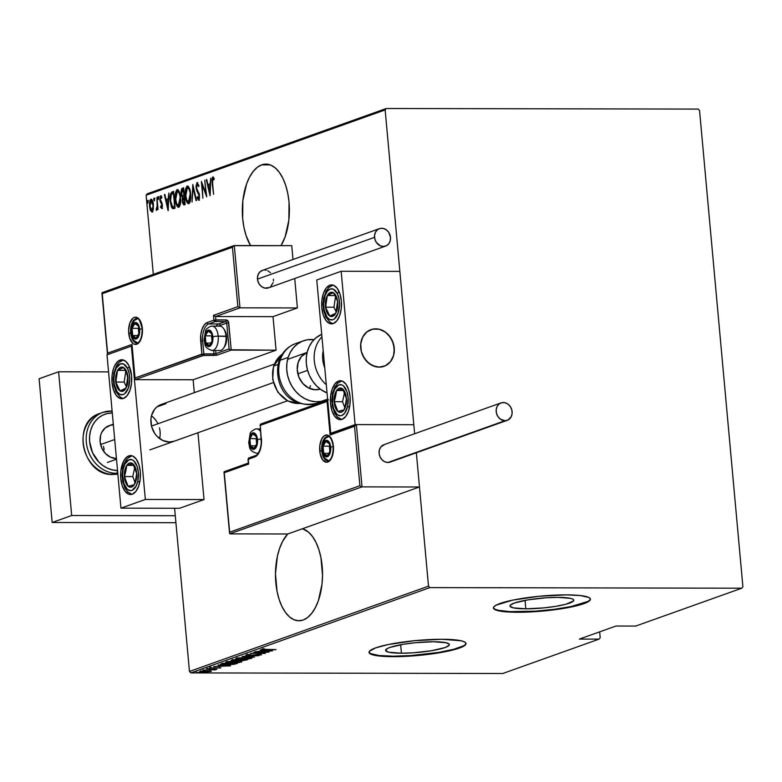 <?xml version="1.0" encoding="UTF-8"?>
<svg xmlns="http://www.w3.org/2000/svg" width="782" height="782" viewBox="0 0 782 782"><rect width="100%" height="100%" fill="white"/><g stroke="black" fill="none" stroke-linecap="round" stroke-linejoin="round"><path stroke-width="1.17" d="M301.744 528.994L303.318 529.003L301.744 528.994M303.142 620.018A46.265 23.538 90.1 0 1 298.91 620.761A46.265 23.538 90.1 0 1 276.183 586.011A46.265 23.538 90.1 0 1 287.688 533.989L282.673 541.252L279.682 548.162L277.424 556.09L275.46 573.734L277.072 591.495L279.174 599.559L282.028 606.666L285.538 612.531L289.565 616.939L293.954 619.715L298.538 620.752L303.142 620.018L307.58 617.526L311.686 613.391L315.312 607.751L318.313 600.84L321.988 584.281L322.526 575.269L320.913 557.507L318.821 549.443L315.957 542.337L312.448 536.472L308.421 532.063L302.487 528.73A46.265 23.538 90.1 0 1 322.536 573.724A46.265 23.538 90.1 0 1 303.142 620.018M261.716 164.855L270.171 164.875L261.716 164.855L257.278 167.348L253.163 171.483L249.536 177.123L246.545 184.034L242.86 200.593L242.684 218.637L243.935 227.367L246.037 235.431L250.533 245.577A46.265 23.538 90.1 0 1 243.143 198.345A46.265 23.538 90.1 0 1 261.716 164.855A46.265 23.538 90.1 0 1 265.948 164.112A46.265 23.538 90.1 0 1 287.981 194.444A46.265 23.538 90.1 0 1 281.041 245.636L285.176 236.711L288.851 220.153L289.027 202.098L287.776 193.379L285.684 185.314L282.82 178.208L279.311 172.343L275.284 167.935L270.895 165.158L266.32 164.112L261.716 164.855M525.827 608.826A32.042 4.956 -5.2 0 1 509.972 606.001A32.042 4.956 -5.2 0 1 525.778 600.234A32.042 4.956 -5.2 0 1 557.928 597.37L570.547 598.367L572.737 599.08L573.734 599.96L573.509 600.957L565.806 604.271L555.894 606.324L543.861 607.888L525.827 608.826L513.207 607.829L510.03 606.236L510.255 605.239L514.292 603.039L527.86 599.872L546.149 597.78L557.928 597.37A32.042 4.956 -5.2 0 1 573.793 600.195A32.042 4.956 -5.2 0 1 557.986 605.962A32.042 4.956 -5.2 0 1 525.827 608.826L525.064 600.361L525.827 608.826M401.43 653.214A32.042 4.956 -5.2 0 1 385.575 650.389A32.042 4.956 -5.2 0 1 401.381 644.622A32.042 4.956 -5.2 0 1 433.531 641.758L446.151 642.755L449.337 644.348L449.112 645.346L445.066 647.545L431.498 650.712L413.209 652.804L401.43 653.214L388.81 652.217L385.634 650.624L387.295 648.552L389.895 647.437L403.463 644.26L415.506 642.696L433.531 641.758A32.042 4.956 -5.2 0 1 449.396 644.583A32.042 4.956 -5.2 0 1 433.59 650.35A32.042 4.956 -5.2 0 1 401.43 653.214L400.658 644.749L401.43 653.214M369.036 652.139A48.699 7.537 174.8 0 0 393.092 656.196L393.131 656.675A48.699 7.537 -5.2 0 1 369.026 652.384A48.699 7.537 -5.2 0 1 393.053 643.615A48.699 7.537 -5.2 0 1 441.918 639.265L414.519 640.683L388.126 644.563L375.604 647.887L369.466 651.22L369.114 652.735L370.639 654.065L373.952 655.16L378.947 655.981L393.131 656.675L420.53 655.248L446.923 651.377L463.403 646.352L465.593 644.71L465.935 643.195L464.41 641.866L461.097 640.771L441.918 639.265A48.699 7.537 -5.2 0 1 466.023 643.557A48.699 7.537 -5.2 0 1 441.996 652.325A48.699 7.537 -5.2 0 1 393.131 656.675L393.092 656.196A48.699 7.537 174.8 0 0 465.974 643.312M493.432 607.751A48.699 7.537 174.8 0 0 517.489 611.798L517.528 612.277A48.699 7.537 -5.2 0 1 493.432 607.985A48.699 7.537 -5.2 0 1 517.449 599.217A48.699 7.537 -5.2 0 1 566.315 594.867L538.915 596.295L512.533 600.165L496.052 605.19L493.862 606.832L493.52 608.347L495.035 609.677L498.349 610.771L503.344 611.583L526.178 612.13L544.937 610.859L571.319 606.979L587.8 601.954L589.99 600.322L590.332 598.807L588.817 597.477L580.498 595.561L566.315 594.867A48.699 7.537 -5.2 0 1 590.42 599.159A48.699 7.537 -5.2 0 1 566.403 607.937A48.699 7.537 -5.2 0 1 517.528 612.277L517.489 611.798A48.699 7.537 174.8 0 0 590.371 598.924M600.205 637.692L599.677 631.846L600.205 637.692L599.08 639.129L502.738 673.507L190.847 672.911L429.885 587.605L741.776 588.211L635.668 626.069L615.962 626.04L579.374 639.089L599.08 639.129L579.374 639.089L615.962 626.04L635.668 626.069L741.776 588.211L742.9 586.774L699.558 110.536L698.17 109.089L386.279 108.493L147.241 193.789L146.117 195.226L385.155 109.92L414.626 433.736L399.846 271.383L413.805 424.704L355.116 424.587L341.157 271.276L316.769 279.976L330.718 433.296L355.116 424.587L413.805 424.704L414.626 433.736L385.155 109.92L146.117 195.226L153.321 274.384L146.117 195.226L147.241 193.789L386.279 108.493L385.155 109.92L386.279 108.493L698.17 109.089L699.558 110.536L742.9 586.774L741.776 588.211L429.885 587.605L190.847 672.911L502.738 673.507L599.08 639.129L600.205 637.692M416.356 452.768L428.497 586.168L189.459 671.464L174.601 508.251L189.459 671.464L190.847 672.911L189.459 671.464L428.497 586.168L429.885 587.605L428.497 586.168L416.356 452.768L419.475 486.99L287.756 533.989L230.319 533.881L287.756 533.989L419.475 486.99L362.037 486.873L419.475 486.99L416.356 452.768M153.301 209.371L153.311 203.838L151.894 199.615L150.887 199.234L150.007 200.29L149.401 204.19L150.076 209.478L151.806 211.971L153.223 209.811L153.428 204.845C153.233 201.59 152.382 199.723 150.887 199.234L149.489 206.252L150.408 210.417L152.04 211.922L153.301 209.371M156.928 197.299L157.143 206.653L156.292 208.628L156.508 210.29L157.436 207.914L158.042 209.556L156.928 197.299L157.153 205.813L156.165 210.016L156.635 210.28L157.436 207.914L158.042 209.556L156.928 197.299M162.519 208.481L160.525 207.093L161.806 208.413L162.412 205.959L162.021 203.095L160.29 199.469L160.633 197.367L161.679 198.276L161.874 197.025L160.496 195.832L159.909 200.172L161.952 205.402L161.688 206.878L160.74 205.93L160.525 207.093L161.679 208.481L162.363 204.913L160.29 199.469L160.789 197.26L161.727 197.24L160.975 197.26M171.991 191.922L170.271 194.767L170.144 201.023L171.473 207.171L173.233 208.686L175.09 208.139L173.565 191.365L171.991 191.922C170.153 193.653 169.538 196.683 170.144 201.023L172.402 208.471L175.09 208.139L173.565 191.365L171.991 191.922M183.633 187.778L181.561 189L181.043 191.991L181.541 195.94L182.499 197.514L182.47 202.714L183.819 204.962L185.158 204.542L183.633 187.778L182.274 188.257L181.111 193.584L182.499 197.514L182.265 201.287L184.2 204.884L185.158 204.542L183.633 187.778M192.822 184.493L192.049 202.079L193.066 187.739L196.067 200.651L196.536 200.475L192.822 184.493L192.049 202.079L193.066 187.739L196.067 200.651L196.536 200.475L192.822 184.493M204.757 180.231L205.959 193.428L201.365 181.444L202.89 198.217L202.127 184.835L206.722 196.849L204.757 180.231L205.959 193.428L201.365 181.444L202.89 198.217L202.127 184.835L206.722 196.849L204.757 180.231M212.596 183.232L212.557 179.234L213.105 178.658L214.043 179.801L214.2 178.423L212.684 176.976L211.932 179.713L213.613 194.386L212.147 183.223L213.613 194.386L212.596 183.232L212.919 178.658L214.043 179.801L214.2 178.423L212.792 176.918L212.596 183.223M210.114 195.637L210.778 178.091L210.084 183.878L207.953 184.64L206.761 179.518L206.292 179.684L210.006 195.676L210.778 178.091L210.084 183.878L207.953 184.64L206.761 179.518L206.292 179.684L210.114 195.637M197.211 184.259L198.569 186.663L198.921 185.657L197.064 182.538L195.989 186.106L196.644 190.378L199.009 195.49L198.726 198.315L197.406 196.624L197.084 197.797L198.52 200.192L199.478 198.364L199.43 195.177L196.81 189.039L196.458 186.497L197.211 184.259L198.569 186.663L198.921 185.657L197.064 182.538L196.047 187.582L199.078 196.047L198.442 198.442L199.39 198.433L198.55 198.433L197.406 196.624L197.084 197.797L198.657 200.172L199.508 195.823L196.487 187.455L197.211 184.259L198.169 184.249L197.416 184.259M190.622 193.858L188.57 186.644L186.849 186.253L185.666 188.824L185.754 198.569L186.898 202.186L188.12 203.652L189.508 203.115L190.358 200.866L190.622 193.858C190.368 189.42 189.224 186.82 187.191 186.057C185.442 188.218 184.835 191.463 185.383 195.813C185.637 200.309 186.79 202.929 188.843 203.672C190.583 201.473 191.17 198.198 190.622 193.858M180.554 197.455L178.501 190.241L176.781 189.85L175.598 192.421L175.686 202.157L176.82 205.783L178.052 207.25L179.43 206.712L180.29 204.454L180.554 197.455C180.3 193.017 179.156 190.417 177.123 189.655C175.373 191.805 174.767 195.06 175.315 199.41C175.559 203.906 176.722 206.526 178.775 207.269C180.505 205.06 181.101 201.795 180.554 197.455M168.189 210.593L168.853 193.046L168.169 198.843L166.038 199.606L164.846 194.474L164.367 194.65L168.081 210.632L168.853 193.046L168.169 198.843L166.038 199.606L164.846 194.474L164.367 194.65L168.189 210.593M158.678 197.895L157.915 196.898L158.247 199.449L158.678 197.895L158.111 196.663L158.365 199.449L158.678 197.895M154.621 199.342L153.868 198.345L154.201 200.896L154.641 199.576L154.064 198.1L153.751 199.654L154.318 200.896L154.621 199.342M148.062 201.688L147.299 200.691L147.632 203.242L148.062 201.688L147.495 200.446L147.182 202L147.749 203.242L148.062 201.688M199.957 671.396C199.41 671.894 200.593 672.139 203.506 672.109L211.052 671.415L210.417 670.848L199.733 671.484L207.836 671.933L211.384 671.103L207.445 670.702L199.576 671.65M206.165 669.245L214.845 669.93L216.888 669.265L206.165 669.245L214.845 669.93L216.888 669.265L206.165 669.245M220.69 667.975L209.586 667.965L220.886 667.848M221.228 663.869C220.201 664.563 221.726 664.876 225.793 664.808L234.307 664.28L237.474 663.341L222.802 663.312L220.68 664.114L221.257 664.573L229.928 664.71L237.474 663.341L222.802 663.312L220.524 664.299M231.511 660.203L241.384 660.634L247.542 659.744L232.87 659.715L231.159 660.409L232.215 660.712L242.733 660.614L247.542 659.744L232.87 659.715L231.159 660.428M242.058 656.43L254.433 657.281L244.834 656.46L258.92 655.678L242.058 656.43L254.433 657.281L244.834 656.46L258.92 655.678L242.058 656.43M253.994 652.178L265.528 652.198L250.602 653.39L265.274 653.42L254.14 653.234L269.106 652.051L254.433 652.022L265.528 652.198L250.699 653.351L265.274 653.42L254.14 653.234L269.106 652.051L253.994 652.178M261.696 649.295L275.997 649.588L263.857 649.539L263.065 649.363L264.609 648.865L261.599 649.334L262.713 649.686L275.557 649.744L266.242 649.568L263.163 649.314L264.609 648.865L261.462 649.451M272.498 650.839L260.015 650.028L263.534 650.458L261.403 651.22L255.528 651.631L272.39 650.878L260.015 650.028L263.534 650.458L261.403 651.22L255.528 651.631L272.498 650.839M245.968 654.905L248.5 655.424L258.774 654.505L259.927 654.925L257.581 655.404L261.344 654.651L248.959 655.267L247.435 654.622L250.69 654.368L245.968 654.905L247.884 655.424L261.501 654.886L248.09 655.248L247.464 654.915L250.69 654.368L245.704 655.091M236.096 658.434C235.499 659.109 237.2 659.422 241.198 659.382L251.56 658.444L251.511 657.867L251.56 658.444C252.097 657.77 250.377 657.457 246.379 657.506L238.285 657.975L235.646 658.786L247.962 659.07L251.98 658.092L247.571 657.515L235.626 658.747M226.027 662.022C225.431 662.696 227.132 663.019 231.13 662.97L241.491 662.041L241.442 661.455L241.491 662.041C242.029 661.367 240.309 661.054 236.311 661.093L228.217 661.572L225.685 662.481L239.292 662.501L241.785 661.582L236.311 661.093L225.558 662.344M230.573 665.795L218.09 664.993L221.619 665.414L219.488 666.176L213.603 666.587L230.465 665.834L218.09 664.993L221.619 665.414L219.488 666.176L213.603 666.587L230.573 665.795M208.843 668.659L207.298 668.942L209.625 668.825M204.786 670.106L203.252 670.389L205.578 670.262M198.227 672.452L196.683 672.725L199.009 672.608M493.471 607.868L494.986 609.198L498.31 610.292L509.776 611.622L535.387 611.172L554.272 609.305L571.271 606.5L587.751 601.475M369.075 652.256L370.59 653.586L378.908 655.502L393.092 656.196L410.99 655.56L438.79 652.393L453.834 649.265L463.355 645.873M262.967 648.434L263.163 649.314M269.614 650.849L263.133 651.142L263.084 650.624L263.133 651.142L264.795 650.341L269.614 650.849L263.133 651.142L264.815 650.546L269.614 650.849M247.18 654.094L247.464 654.915M259.986 653.86L259.927 654.925M236.262 658.112L236.887 658.219M249.937 657.848L251.061 657.613M250.035 658.454L241.638 659.226C238.363 659.255 237.024 658.991 237.62 658.424L245.949 657.662C249.194 657.623 250.563 657.887 250.035 658.454L242.655 659.216L237.22 658.718L244.932 657.662L249.38 657.828L250.035 658.454L250.308 657.232M237.132 657.75L237.22 658.708L237.62 658.424M232.127 659.754L232.665 659.793M232.694 659.793L233.319 659.812M245.597 659.9L241.804 660.477L240.573 659.734L245.597 659.9L240.094 660.291L245.597 659.9M240.006 659.314L240.094 660.272L240.602 659.998M239.39 659.881L234.512 660.624L233.251 659.715L239.39 659.881L232.753 660.419L239.39 659.881M226.184 661.709L226.819 661.807M239.869 661.445L240.993 661.21M239.966 662.041L231.57 662.813C228.295 662.853 226.956 662.589 227.552 662.022L235.881 661.249C239.126 661.22 240.494 661.484 239.966 662.041L232.586 662.813L227.151 662.315L234.864 661.259L239.302 661.425L239.966 662.041L240.24 660.819M221.56 663.664L222.254 663.732M223.867 663.468L235.529 663.488L226.233 664.651L222.186 664.201L222.127 663.547L222.186 664.201L223.241 663.312L235.529 663.488L225.861 664.651L222.274 664.329L223.867 663.468M227.699 665.814L221.218 666.098L221.169 665.58L221.218 666.098L222.88 665.296L227.699 665.814L221.218 666.098L222.899 665.502L227.699 665.814M218.471 667.779L219.39 667.965M209.713 667.916L209.41 667.095M210.817 667.046L211.042 667.906M207.181 668.815L207.963 668.972M215.646 669.773L214.864 669.421M214.786 669.265L214.845 669.93L214.786 669.265M214.424 668.718L214.405 669.744M203.125 670.262L203.916 670.418M211.052 671.415L210.729 670.897M207.797 670.79L206.849 670.878M209.732 671.415L203.936 671.953L201.267 671.396L206.986 670.702L209.732 671.415L208.511 671.67L201.013 671.533L206.653 670.858L209.732 671.415L209.928 670.262M200.896 670.643L201.267 671.396M196.565 672.608L197.347 672.764M232.665 659.441L232.753 660.399L233.29 660.106M227.063 661.347L227.151 662.305L227.552 662.022M212.831 178.707L213.369 177.094M214.151 178.814L213.085 178.658M213.418 177.055L212.812 178.834M210.211 192.978L210.084 192.421L210.211 192.978M208.638 186.175L208.276 184.64L208.638 186.175M206.81 179.694L206.292 179.684L206.81 179.694M208.794 184.64L210.554 184.014L208.794 184.64M209.762 192.421L208.335 186.282L210.485 185.686L210.231 192.431L208.335 186.282L210.016 185.686L209.762 192.421M206.487 194.259L206.174 193.428L206.487 194.259M202.743 184.845L202.127 184.835L202.743 184.845M202.509 184.845L202.43 184.014L202.509 184.845M199.488 200.172L197.924 197.797L198.56 199.43M197.856 197.797L197.084 197.797L197.856 197.797M198.55 198.433L199.283 198.452M199.195 194.004L198.55 194.004L199.195 194.004M199.39 194.004L198.56 192.577L197.719 192.577L198.56 192.577L197.709 190.955M196.976 184.425L197.66 182.695M197.719 182.636L196.947 184.64M197.484 190.378L198.98 193.281M193.584 187.748L193.066 187.739L193.584 187.748M193.437 187.748L193.457 187.201L193.437 187.748M188.921 203.643L187.279 201.13M186.546 188.638L187.944 186.096M187.846 186.057L187.191 186.057L187.846 186.057M188.032 186.057L186.507 188.833M187.729 202.176L188.961 203.652M188.354 187.739L189.567 188.56M190.466 200.71L189.352 202M187.367 187.768L188.941 188.941L190.642 194.024L189.899 199.869L188.521 202L186.683 199.909L185.774 195.089L185.96 190.495L187.367 187.768C189.029 188.345 189.967 190.427 190.192 194.024L188.433 202L189.498 201.961L188.667 201.961C186.986 201.375 186.038 199.273 185.823 195.656L187.367 187.768L188.208 187.768M189.527 188.501L188.482 187.719M188.667 201.961L190.319 201.052M184.269 204.855L183.408 203.164M183.193 198.071L182.372 195.911M182.02 190.329L183.115 188.257L182.274 188.257L183.662 188.061L182.529 188.765L182.011 190.407M182.226 195.383L183.135 198.403M183.311 202.714L184.288 204.864M184.464 195.989L183.878 196.145M184.806 203.193L183.965 203.193L184.806 203.193M183.965 203.193L183.086 202.773L182.665 199.957L182.978 198.374L184.073 197.602L184.562 202.978L183.965 203.193L182.695 201.101L184.073 197.602L185.011 202.978L184.308 203.193M183.917 195.881L182.685 196.116L181.551 193.428L183.35 189.645L184.366 195.881L182.46 195.989L181.551 193.428L181.864 190.583L183.35 189.645L183.917 195.881M178.853 207.23L177.211 204.728M176.478 192.235L177.876 189.694M177.768 189.655L177.123 189.655L177.768 189.655M177.964 189.655L176.439 192.421M177.661 205.774L178.882 207.25M178.286 191.326L179.498 192.157M180.398 204.307L179.283 205.598M177.299 191.365L178.873 192.538L180.574 197.611L179.831 203.457L178.443 205.588L176.615 203.506L175.745 199.254L175.891 194.092L177.299 191.365C178.961 191.932 179.899 194.014 180.124 197.611L178.364 205.598L179.43 205.558L178.589 205.549C176.918 204.972 175.97 202.87 175.745 199.254L177.299 191.365L178.14 191.365M179.459 192.098L178.413 191.316M178.589 205.549L180.251 204.64M173.575 208.638L174.063 208.501M172.402 208.471L173.242 208.471L171.942 206.213M173.917 206.927L172.519 206.79L171.727 205.842L170.584 200.866L171.268 194.405L173.731 193.242L174.494 206.575L172.519 206.79L170.584 200.866L170.75 195.774L172.832 191.932L171.102 194.767M172.157 192.323L171.59 193.105M171.678 205.304L173.653 208.657M173.36 206.79L174.972 206.702L173.76 206.917M171.102 194.689L173.281 193.242L174.943 206.575L172.519 206.79M168.296 207.934L168.169 207.386L168.296 207.934M166.713 201.13L166.361 199.606L166.713 201.13M164.885 194.65L164.367 194.65L164.885 194.65M166.879 199.606L168.629 198.98L166.879 199.606M167.847 207.386L166.419 201.238L168.57 200.642L168.316 207.386L166.419 201.238L168.101 200.642L167.847 207.386M162.392 206.976L160.74 205.93L160.525 207.093L161.395 206.956L161.864 208.061M160.789 197.26L161.679 198.276L161.874 197.025L160.642 195.754L159.851 199.693L160.202 201.521L161.043 201.521L161.884 202.997L161.043 201.521L160.202 201.521L161.043 202.997L162.07 203.232L161.043 202.997L162.255 204.073L161.708 204.063L162.382 205.138L161.483 206.986L162.324 206.986M161.551 206.976L162.353 206.976M160.74 197.279L161.229 195.93M161.336 195.832L160.73 197.387M158.687 198.569L157.798 198.208L158.638 198.217L158.951 196.663M158.658 197.308L158.697 198.657M157.016 209.85L157.123 208.755L157.016 209.85M157.7 205.813L157.153 205.813L157.7 205.813M157.905 207.484L157.739 208.256M154.641 200.016L153.751 199.654L154.592 199.654L154.895 198.11M154.601 198.755L154.65 200.094M152.627 211.971L152.04 211.922M152.881 211.922L150.408 210.417L151.121 210.084M150.594 201.101L151.561 199.312M151.415 199.234L150.887 199.234L151.415 199.234M151.591 199.302L150.496 201.56M151.073 209.957L152.402 211.932M153.282 209.879L151.904 210.417L149.929 206.086L150.349 201.541L152.265 200.749L151.415 200.739L153.438 204.992L151.904 210.417L150.867 209.713L150.144 207.621L149.929 206.086L151.425 200.749M151.024 200.739L153.028 205.383L152.793 208.902L151.904 210.417L153.164 210.075M148.072 202.362L147.182 202L148.023 202L148.336 200.446M148.042 201.101L148.081 202.44M183.623 195.989L182.685 196.116M174.181 441.214L174.259 441.195A19.482 16.49 -109.6 0 1 169.459 442.006L162.91 440.54L157.084 436.376L154.738 433.463L151.6 426.552L150.926 419.074L151.552 415.477L154.621 409.269L156.947 406.894L165.97 403.678L156.928 406.904L159.684 405.125M120.066 360.062A19.482 9.912 90.1 0 1 121.845 359.749A19.482 9.912 90.1 0 1 131.689 377.491A19.482 9.912 90.1 0 1 123.556 398.39L119.685 398.263L116.147 395.242L113.468 389.778L112.051 382.711L112.129 375.106L113.673 368.136L114.944 365.223L118.199 361.108L122.002 359.749L125.785 361.362L128.952 365.683L131.571 375.751L131.493 383.346L129.939 390.316L127.153 395.604L123.556 398.39A19.482 9.912 90.1 0 1 121.777 398.703A19.482 9.912 90.1 0 1 111.934 380.971A19.482 9.912 90.1 0 1 120.066 360.062L122.969 360.072L120.066 360.062M128.786 455.886A19.482 9.912 90.1 0 1 130.565 455.574A19.482 9.912 90.1 0 1 140.408 473.315A19.482 9.912 90.1 0 1 132.275 494.214L128.404 494.087L124.866 491.067L122.188 485.602L120.77 478.535L120.848 470.93L123.664 461.048L126.919 456.932L130.721 455.574L132.657 456.014L136.195 459.034L138.873 464.498L140.291 471.566L140.213 479.171L138.658 486.14L135.873 491.428L132.275 494.214A19.482 9.912 90.1 0 1 130.496 494.527A19.482 9.912 90.1 0 1 120.653 476.785A19.482 9.912 90.1 0 1 128.786 455.886L131.689 455.896L128.786 455.886M145.344 499.444L131.386 346.133L106.997 354.833L120.956 508.153L145.344 499.444L120.956 508.153L179.635 508.261L204.034 499.561L197.954 432.739L204.034 499.561L145.344 499.444L204.034 499.561L179.635 508.261L120.956 508.153L106.997 354.833L131.386 346.133L145.344 499.444M194.307 392.672L193.134 379.778L135.697 379.671L193.134 379.778L276.066 350.189L193.134 379.778L194.307 392.672M131.933 346.133L131.386 346.133L131.933 346.133M153.946 418.018L156.292 420.931M159.42 427.842L159.548 428.331A19.482 16.49 -109.6 0 1 159.567 438.565M174.327 441.165L169.459 442.006A19.482 16.49 -109.6 0 1 151.385 425.633A19.482 16.49 -109.6 0 1 161.16 404.499A19.482 16.49 -109.6 0 1 165.97 403.678M375.741 328.821A19.482 16.49 -109.6 0 1 393.805 345.204A19.482 16.49 -109.6 0 1 384.03 366.338A19.482 16.49 -109.6 0 1 379.221 367.149L385.506 365.702L390.57 361.558L393.639 355.351L394.265 351.763L393.59 344.285L390.453 337.365L385.35 332.067L379.045 329.202L372.496 329.183L366.719 332.037L362.565 337.316L360.697 344.217L361.372 351.695L362.653 355.292L366.856 361.519L372.672 365.683L379.221 367.149A19.482 16.49 -109.6 0 1 361.147 350.776A19.482 16.49 -109.6 0 1 370.932 329.642A19.482 16.49 -109.6 0 1 375.741 328.821M338.557 381.03L342.418 381.157L345.967 384.177L348.645 389.641L350.053 396.718L349.984 404.314L348.43 411.283L345.644 416.571L342.047 419.357A19.482 9.912 90.1 0 1 340.268 419.67A19.482 9.912 90.1 0 1 330.424 401.938A19.482 9.912 90.1 0 1 338.557 381.03A19.482 9.912 90.1 0 1 340.336 380.717A19.482 9.912 90.1 0 1 350.18 398.458A19.482 9.912 90.1 0 1 342.047 419.357L338.176 419.23L334.637 416.21L331.949 410.745L330.542 403.678L330.62 396.073L332.164 389.104L334.96 383.825L338.557 381.03M329.838 285.205L333.699 285.332L337.247 288.363L339.926 293.817L341.333 300.894L341.265 308.489L339.711 315.459L336.925 320.747L333.327 323.533A19.482 9.912 90.1 0 1 331.539 323.846A19.482 9.912 90.1 0 1 321.705 306.114A19.482 9.912 90.1 0 1 329.838 285.205A19.482 9.912 90.1 0 1 331.617 284.892A19.482 9.912 90.1 0 1 341.451 302.634A19.482 9.912 90.1 0 1 333.327 323.533L329.457 323.406L325.918 320.385L323.23 314.921L321.822 307.854L321.901 300.259L323.445 293.279L326.231 288.001L329.838 285.205M316.769 279.976L341.157 271.276L399.846 271.383L341.157 271.276L355.116 424.587L330.718 433.296L316.769 279.976M331.793 433.296L330.718 433.296L331.793 433.296M114.7 439.513L100.585 444.557L114.7 439.513M361.255 351.206L361.255 351.206A19.482 16.49 -109.6 0 1 370.932 329.642A19.482 16.49 -109.6 0 1 393.708 344.764A19.482 16.49 -109.6 0 1 384.03 366.338A19.482 16.49 -109.6 0 1 361.255 351.206L364.236 358.195L369.231 363.63L375.487 366.68L378.791 367.149L385.125 365.888L390.296 361.91L393.512 355.8L394.284 348.518L392.505 341.138L388.439 334.813L385.731 332.35L379.475 329.3L372.916 329.095L367.051 331.763L362.78 336.905L360.737 343.738L361.255 351.206M307.59 370.355L297.834 373.845L307.59 370.355M273.329 382.584L151.483 426.063L273.329 382.584M151.464 415.829A19.482 16.49 -109.6 0 1 157.925 423.766M328.049 460.793A12.17 6.197 90.1 0 1 321.734 450.803L319.75 451.058A13.636 6.94 -89.9 0 0 327.795 462.045A13.636 6.94 -89.9 0 0 333.406 446.19L333.23 446.356M333.21 446.327C333.376 459.845 327.844 461.693 327.814 460.803A12.17 6.197 90.1 0 1 321.734 450.803A12.17 6.197 90.1 0 1 327.853 436.454C328.43 436.786 331.089 435.251 333.21 446.327L332.937 454.049L330.317 460.09L326.436 462.26L322.614 459.836L320.112 453.628L319.799 445.74L321.764 438.829L324.041 435.945L326.71 434.988L329.359 436.112L331.578 439.142L333.406 446.19A13.636 6.94 -89.9 0 0 325.351 435.212A13.636 6.94 -89.9 0 0 319.75 451.058L321.734 450.803A12.17 6.197 90.1 0 1 327.619 436.464M331.979 433.296L330.121 434.997L354.51 426.288L356.367 424.597L362.037 486.873L229.888 533.754L362.037 486.873L356.367 424.597L413.805 424.704L356.367 424.597L354.51 426.288L330.121 434.997L327.072 401.459L260.23 425.3L261.354 444.508L260.074 450.266L257.777 454.625L254.805 456.923L248.217 459.278L248.647 464.068L224.258 472.768L229.664 532.18L359.916 485.7L354.51 426.288L359.916 485.7L229.664 532.18L224.014 471.937M229.537 532.825L229.605 533.383M224.023 472.318L224.258 472.768L248.647 464.068L248.236 459.503M360.346 486.15L360.893 486.531L360.346 486.15M361.489 486.785L360.893 486.531L361.489 486.785M248.744 459.533L248.217 459.278L249.341 457.841A1.456 1.241 70.4 0 0 248.979 457.9L249.341 457.841M355.839 424.724L356.367 424.597M261.217 438.379L260.23 425.3A1.456 1.241 -109.6 0 1 261.364 423.873A1.456 1.241 70.4 0 0 260.23 425.3L261.217 438.379C262.087 451.077 255.743 456.815 255.567 455.554L248.979 457.9A1.456 1.241 70.4 0 0 248.217 459.278L254.805 456.923A1.456 1.241 -109.6 0 1 255.929 455.486A1.456 1.241 70.4 0 0 254.805 456.923A16.07 8.182 -89.9 0 0 261.413 438.243L261.432 438.467M328.538 399.827L261.002 423.932L260.035 425.437L327.072 401.459L327.863 400.257L327.072 401.459L330.121 434.997L331.451 433.423M142.383 328.596L142.363 328.362A13.636 6.94 -89.9 0 0 134.318 317.384A13.636 6.94 -89.9 0 0 128.707 333.24L130.692 332.976A12.17 6.197 90.1 0 1 136.576 318.636M137.006 342.966A12.17 6.197 90.1 0 1 130.692 332.976L128.707 333.24A13.636 6.94 -89.9 0 0 136.752 344.217A13.636 6.94 -89.9 0 0 142.363 328.362L142.314 333.679L140.349 340.6L136.752 344.217L134.054 344.129L132.754 343.308L129.695 338.186L128.6 330.571L129.841 323.034L133.008 318.118L134.318 317.384L137.016 317.472L139.499 319.594L141.376 323.416L142.168 328.499C142.334 342.017 136.811 343.875 136.772 342.975A12.17 6.197 90.1 0 1 130.692 332.976L130.692 332.976A12.17 6.197 90.1 0 1 136.821 318.626C138.17 317.042 139.958 320.337 142.168 328.499L142.187 328.528M134.983 379.172L135.042 377.97L203.867 353.865L202.685 340.923L200.7 341.187L202.685 340.923A14.614 7.429 90.1 0 1 208.696 323.943A1.456 1.241 -109.6 0 1 207.308 322.497A1.456 1.241 70.4 0 0 208.696 323.943L218.755 323.963L208.696 323.943L215.285 321.588A1.456 1.241 -109.6 0 1 213.897 320.151L215.285 321.588L215.881 319.887A1.456 0.743 90.1 0 1 215.285 321.588L225.343 321.607A1.456 1.241 -109.6 0 1 226.731 323.044L228.725 322.79L231.208 350.101L230.064 349.75L229.087 348.919L226.731 323.044L229.087 348.919L230.064 349.75L276.066 350.189L231.208 350.101L217.308 355.057L203.261 355.556A1.456 0.743 -89.9 0 0 203.867 353.865L202.685 340.923A14.614 7.429 90.1 0 1 208.696 323.943L215.285 321.588L225.343 321.607A1.456 0.743 -89.9 0 0 225.949 319.906L213.897 320.151L215.881 319.887L215.578 316.534L213.457 315.361L215.578 316.534L239.976 307.834L237.855 306.652L213.457 315.361L213.897 320.151L207.308 322.497A16.07 8.182 -89.9 0 0 200.7 341.187L201.873 354.119L213.926 353.884A1.456 0.743 90.1 0 1 213.33 355.575A1.456 0.743 -89.9 0 0 213.926 353.884L215.92 353.62A1.456 1.241 70.4 0 0 217.308 355.057A1.456 1.241 -109.6 0 1 215.92 353.62L229.087 348.919L215.92 353.62L215.637 350.502L215.92 353.62L213.926 353.884L213.623 350.492L213.926 353.884L203.867 353.865A1.456 0.743 90.1 0 1 203.261 355.556A1.456 1.241 -109.6 0 1 201.873 354.119A1.456 1.241 70.4 0 0 203.261 355.556L135.266 379.544L203.261 355.556L216.555 355.263L231.208 350.101L228.432 321.685L225.949 319.906L215.881 319.887L215.578 316.534L273.016 316.651L297.404 307.942L294.726 278.519L297.404 307.942L273.016 316.651L215.578 316.534L239.976 307.834L297.404 307.942L239.976 307.834L234.307 245.548L291.735 245.656L292.996 259.487L291.735 245.656L233.779 245.675L232.45 247.239L102.188 293.719L107.603 353.132L131.992 344.432L135.042 377.97L201.873 354.119L200.759 334.911L202.039 329.163L204.337 324.804L207.308 322.497L213.897 320.151L213.457 315.361L237.855 306.652L232.45 247.239L237.855 306.652L239.976 307.834L234.307 245.548L233.779 245.675L234.307 245.548M273.016 316.651L276.066 350.189L273.016 316.651M218.755 323.963A14.614 7.429 -89.9 0 0 215.979 326.153A14.614 7.429 90.1 0 1 218.755 323.963L225.343 321.607L218.755 323.963A1.456 1.241 -109.6 0 1 220.153 325.4L218.823 326.153A13.147 6.686 -89.9 0 1 220.153 325.4A1.456 1.241 70.4 0 0 218.755 323.963M226.731 323.044L220.153 325.4L226.731 323.044A1.456 1.241 -109.6 0 0 225.343 321.607A1.456 0.743 90.1 0 0 225.949 319.906A2.923 2.473 70.4 0 1 228.725 322.79L226.731 323.044M107.545 354.334L102.168 292.634L102.188 293.719L232.45 247.239L233.779 245.675M134.905 378.615L131.992 344.432L131.855 345.077L131.992 344.432L107.603 353.132L107.466 353.787M131.855 345.077L131.933 345.634L131.855 345.077M211.961 335.38L211.59 333.582A7.302 3.715 90.1 0 1 212.411 337.003L211.59 333.582L210.016 331.431L208.09 331.128L206.35 332.741L205.255 335.849L205.089 339.613L205.91 343.034L207.484 345.185L209.4 345.497L211.14 343.885L212.245 340.776L212.411 337.003A7.302 3.715 90.1 0 1 212.245 340.776A7.302 3.715 90.1 0 1 209.4 345.497A7.302 3.715 90.1 0 1 205.91 343.034A7.302 3.715 90.1 0 1 205.255 335.849A7.302 3.715 90.1 0 1 208.09 331.128L205.255 335.849L205.91 343.034L209.4 345.497L212.245 340.776L212.196 337.179L212.245 340.776L209.4 345.497L205.91 343.034L205.255 335.849L208.09 331.128A7.302 3.715 90.1 0 1 211.59 333.582L208.09 331.128L211.59 333.582L211.961 335.38M212.313 350.483A12.17 6.197 -89.9 0 0 218.198 336.143A12.17 6.197 90.1 0 1 212.078 350.492L219.879 350.502A12.17 6.197 -89.9 0 0 225.998 336.152L218.198 336.143A3.9 0.606 174.8 0 0 212.9 336.827A8.279 4.213 90.1 0 1 209.488 346.455A8.279 4.213 90.1 0 1 204.601 339.789L204.63 336.563L205.832 332.36L207.21 330.61L209.654 330.219L211.785 332.555L212.9 336.827L212.606 341.607L211.668 344.256L210.29 346.006L207.846 346.406L205.715 344.07L204.601 339.789A3.9 0.606 174.8 0 0 204.073 340.16A3.9 0.606 -5.2 0 1 204.601 339.789A8.279 4.213 90.1 0 1 208.012 330.17A8.279 4.213 90.1 0 1 212.9 336.827A3.9 0.606 -5.2 0 1 218.198 336.143L226.594 336.456A10.518 5.357 -89.9 0 0 224.502 329.857L223.584 328.518A12.17 6.197 90.1 0 1 225.998 336.152A12.17 6.197 -89.9 0 0 219.928 326.162L212.127 326.143A12.17 6.197 90.1 0 1 218.198 336.143A12.17 6.197 -89.9 0 0 211.893 326.153M224.385 329.691L226.311 334.471L226.672 338.508L226.233 342.526L224.209 347.179M212.127 326.143C211.345 325.478 205.383 328.821 205.51 330.991L204.073 340.15A3.9 0.606 174.8 0 0 204.669 340.414M225.998 336.152A12.17 6.197 90.1 0 1 223.544 348.156L224.473 346.827A10.518 5.357 -89.9 0 0 226.594 336.456L225.998 336.152M211.932 335.214L212.039 341.294L211.541 335.859L205.255 335.849L211.541 335.859L211.932 335.214M211.16 343.044L205.91 343.034L211.16 343.044M256.574 438.184L256.203 436.385A7.302 3.715 90.1 0 1 257.024 439.807L256.203 436.385L254.629 434.235L252.703 433.922L250.963 435.545L249.869 438.653L249.702 442.417L250.523 445.838L252.097 447.988L254.013 448.301L255.753 446.688L256.858 443.58L257.024 439.807A7.302 3.715 90.1 0 1 256.858 443.58A7.302 3.715 90.1 0 1 254.013 448.301A7.302 3.715 90.1 0 1 250.523 445.838A7.302 3.715 90.1 0 1 249.869 438.653A7.302 3.715 90.1 0 1 252.703 433.922L249.869 438.653L250.523 445.838L254.013 448.301L256.858 443.58L256.809 439.983L256.858 443.58L254.013 448.301L250.523 445.838L249.869 438.653L252.703 433.922A7.302 3.715 90.1 0 1 256.203 436.385L252.703 433.922L256.203 436.385L256.574 438.184M261.266 439.005A3.9 0.606 174.8 0 0 257.513 439.631A8.279 4.213 90.1 0 1 254.101 449.259A8.279 4.213 90.1 0 1 249.214 442.592L249.243 439.367L250.445 435.163L252.625 432.964L254.267 433.023L256.398 435.359L257.513 439.631L257.219 444.411L256.281 447.06L254.101 449.259L251.677 448.712L250.328 446.864L249.214 442.592A3.9 0.606 174.8 0 0 248.686 442.954A3.9 0.606 -5.2 0 1 249.214 442.592A8.279 4.213 90.1 0 1 252.625 432.964A8.279 4.213 90.1 0 1 257.513 439.631A3.9 0.606 -5.2 0 1 261.247 439.005M249.282 443.208A3.9 0.606 174.8 0 1 248.686 442.954L250.123 433.795C249.996 431.625 255.958 428.282 256.74 428.947A12.17 6.197 90.1 0 1 260.602 431.615A12.17 6.197 -89.9 0 0 256.506 428.956M258.578 452.719A12.17 6.197 90.1 0 1 256.692 453.296L258.197 453.296M256.545 438.018L256.652 444.098L256.154 438.663L249.869 438.653L256.154 438.663L256.545 438.018M255.773 445.848L250.523 445.838L255.773 445.848M329.789 445.701L329.418 443.902A7.302 3.715 90.1 0 1 330.239 447.324L329.418 443.902L327.834 441.752L325.918 441.439L324.178 443.052L323.083 446.16L322.917 449.933L323.738 453.345L325.312 455.505L327.228 455.808L328.968 454.195L330.072 451.087L330.239 447.324A7.302 3.715 90.1 0 1 330.072 451.087A7.302 3.715 90.1 0 1 327.228 455.808A7.302 3.715 90.1 0 1 323.738 453.345A7.302 3.715 90.1 0 1 323.083 446.16A7.302 3.715 90.1 0 1 325.918 441.439L323.083 446.16L323.738 453.345L327.228 455.808L330.072 451.087L330.024 447.49L330.072 451.087L327.228 455.808L323.738 453.345L323.083 446.16L325.918 441.439A7.302 3.715 90.1 0 1 329.418 443.902L325.918 441.439L329.418 443.902L329.789 445.701M322.428 450.1A8.279 4.213 90.1 0 1 325.83 440.481A8.279 4.213 90.1 0 1 330.718 447.148A3.9 0.606 -5.2 0 1 333.23 446.639A3.9 0.606 174.8 0 0 330.718 447.148L330.688 450.373L329.496 454.577L328.108 456.326L325.674 456.717L323.543 454.381L322.428 450.1L322.712 445.329L323.66 442.671L325.038 440.921L327.482 440.53L329.613 442.866L330.718 447.148A8.279 4.213 90.1 0 1 327.316 456.766A8.279 4.213 90.1 0 1 322.428 450.1A3.9 0.606 174.8 0 0 321.901 450.471A3.9 0.606 -5.2 0 1 322.428 450.1M322.497 450.725A3.9 0.606 -5.2 0 1 321.901 450.471A3.9 0.606 174.8 0 0 322.497 450.725M329.76 445.525L329.867 451.605L329.369 446.17L323.083 446.16L329.369 446.17L329.76 445.525M328.987 453.355L323.738 453.345L328.987 453.355M138.746 327.873L138.375 326.074A7.302 3.715 90.1 0 1 139.196 329.496L138.375 326.074L136.801 323.924L134.885 323.611L133.136 325.224L132.041 328.332L131.875 332.106L132.696 335.527L134.269 337.677L136.185 337.99L137.935 336.368L139.03 333.259L139.196 329.496A7.302 3.715 90.1 0 1 139.03 333.259A7.302 3.715 90.1 0 1 136.185 337.99A7.302 3.715 90.1 0 1 132.696 335.527A7.302 3.715 90.1 0 1 132.041 328.332A7.302 3.715 90.1 0 1 134.885 323.611L132.041 328.332L132.696 335.527L136.185 337.99L139.03 333.259L138.981 329.672L139.03 333.259L136.185 337.99L132.696 335.527L132.041 328.332L134.885 323.611A7.302 3.715 90.1 0 1 138.375 326.074L134.885 323.611L138.375 326.074L138.746 327.873M131.386 332.282A8.279 4.213 90.1 0 1 134.797 322.653A8.279 4.213 90.1 0 1 139.685 329.32A3.9 0.606 -5.2 0 1 142.197 328.811A3.9 0.606 174.8 0 0 139.685 329.32L139.392 334.09L138.453 336.749L136.273 338.948L134.631 338.889L132.5 336.553L131.386 332.282L131.679 327.502L132.617 324.853L134.797 322.653L137.221 323.201L138.57 325.048L139.685 329.32A8.279 4.213 90.1 0 1 136.273 338.948A8.279 4.213 90.1 0 1 131.386 332.282A3.9 0.606 174.8 0 0 130.868 332.643A3.9 0.606 -5.2 0 1 131.386 332.282M130.868 332.643A3.9 0.606 174.8 0 0 131.454 332.897M138.717 327.697L138.825 333.787L138.326 328.352L132.041 328.332L138.326 328.352L138.717 327.697M137.945 335.537L132.696 335.527L137.945 335.537M125.198 473.765L124.387 476.561A12.17 6.197 90.1 0 1 124.827 470.324L125.873 470.96L125.198 473.765L125.873 470.96L124.827 470.324L124.397 473.384L125.579 482.406L128.111 486.267L131.288 487.127L134.26 484.752L136.234 479.777L136.684 473.54L135.482 467.704L132.95 463.834L129.783 462.973L126.801 465.349L124.827 470.324A12.17 6.197 90.1 0 1 126.801 465.349A12.17 6.197 90.1 0 1 132.95 463.834A12.17 6.197 90.1 0 1 136.684 473.54A12.17 6.197 90.1 0 1 134.26 484.752A12.17 6.197 90.1 0 1 128.111 486.267L134.26 484.752L135.745 479.171L136.684 473.54L132.95 463.834L126.801 465.349L125.873 470.96L126.801 465.349L132.95 463.834L136.684 473.54L135.745 479.171L134.26 484.752L128.111 486.267A12.17 6.197 90.1 0 1 124.387 476.561L128.111 486.267L124.387 476.561L125.198 473.765M137.828 481.106A15.581 7.928 90.1 0 1 127.427 489.415A15.581 7.928 90.1 0 1 123.233 468.995A3.9 1.3 -167.8 0 1 122.784 468.174A3.9 1.3 12.2 0 0 123.233 468.995L124.973 463.961L129.059 459.748L132.148 459.787L133.634 460.696L137.163 466.473L138.326 472.103L137.828 481.106L136.088 486.14L132.011 490.353L130.457 490.637L127.427 489.415L123.898 483.628L122.598 474.957L123.233 468.995A15.581 7.928 90.1 0 1 133.634 460.696A15.581 7.928 90.1 0 1 137.828 481.106A3.9 1.3 12.2 0 0 139.763 482.074A3.9 1.3 -167.8 0 1 137.828 481.106M132.764 476.58L134.973 482.318L132.764 476.58L124.387 476.561L132.764 476.58L134.69 467.665L132.764 476.58M133.683 465.358L126.801 465.349L133.683 465.358M334.96 398.908L334.149 401.704A12.17 6.197 90.1 0 1 334.598 395.467L335.644 396.103L334.96 398.908L335.644 396.103L334.598 395.467L334.168 398.527L335.351 407.549L337.883 411.41L341.05 412.27L344.031 409.905L346.006 404.929L346.446 398.683L345.253 392.847L342.721 388.977L339.544 388.116L336.573 390.492L334.598 395.467A12.17 6.197 90.1 0 1 336.573 390.492A12.17 6.197 90.1 0 1 342.721 388.977A12.17 6.197 90.1 0 1 346.446 398.683A12.17 6.197 90.1 0 1 344.031 409.905A12.17 6.197 90.1 0 1 337.883 411.41L344.031 409.905L345.517 404.314L346.446 398.683L342.721 388.977L336.573 390.492L335.644 396.103L336.573 390.492L342.721 388.977L346.446 398.683L345.517 404.314L344.031 409.905L337.883 411.41A12.17 6.197 90.1 0 1 334.149 401.704L337.883 411.41L334.149 401.704L334.96 398.908M347.599 406.249A15.581 7.928 90.1 0 1 337.198 414.558A15.581 7.928 90.1 0 1 333.005 394.138A3.9 1.3 -167.8 0 1 332.555 393.317A3.9 1.3 12.2 0 0 333.005 394.138L334.745 389.104L338.821 384.891L341.92 384.93L343.406 385.839L346.934 391.616L348.088 397.256L347.599 406.249L344.647 413.209L341.773 415.496L340.229 415.78L337.198 414.558L333.67 408.771L332.506 403.141L333.005 394.138A15.581 7.928 90.1 0 1 343.406 385.839A15.581 7.928 90.1 0 1 347.599 406.249A3.9 1.3 12.2 0 0 349.534 407.217A3.9 1.3 -167.8 0 1 347.599 406.249M342.536 401.723L344.735 407.461L342.536 401.723L334.149 401.704L342.536 401.723L344.461 392.808L342.536 401.723M343.454 390.501L336.573 390.492L343.454 390.501M334.628 294.912L333.357 292.703A12.17 6.197 90.1 0 1 336.084 295.997L335.761 297.121L334.628 294.912L335.761 297.121L336.084 295.997L333.357 292.703L330.16 292.536L327.335 295.537L325.644 300.904L326.123 310.171L328.323 314.745L331.392 316.544L334.52 315.078L335.83 313.211L337.511 307.834L337.609 301.539L336.084 295.997A12.17 6.197 90.1 0 1 337.609 301.539A12.17 6.197 90.1 0 1 335.83 313.211A12.17 6.197 90.1 0 1 329.799 316.045A12.17 6.197 90.1 0 1 325.547 307.209A12.17 6.197 90.1 0 1 327.335 295.537L325.547 307.209L329.799 316.045L335.83 313.211L337.609 301.539L335.761 297.121L337.609 301.539L335.83 313.211L329.799 316.045L325.547 307.209L327.335 295.537A12.17 6.197 90.1 0 1 333.357 292.703L327.335 295.537L334.97 295.547L327.335 295.537L333.357 292.703L334.628 294.912M325.811 315.087A15.581 7.928 90.1 0 1 326.143 293.064A15.581 7.928 90.1 0 1 337.355 293.651A3.9 2.307 -25.7 0 1 339.192 291.852A3.9 2.307 154.3 0 0 337.355 293.651L338.997 298.802L339.505 304.794L338.039 313.377L334.393 318.919L332.897 319.73L329.799 319.564L326.984 317.091L324.168 309.946L323.65 303.954L325.117 295.371L327.375 291.187L330.268 289.008L333.357 289.174L337.355 293.651A15.581 7.928 90.1 0 1 337.013 315.684A15.581 7.928 90.1 0 1 325.811 315.087A3.9 2.307 154.3 0 0 325.654 316.798A3.9 2.307 -25.7 0 1 325.811 315.087M335.546 296.671L333.934 307.218L336.152 311.832L333.934 307.218L325.547 307.209L333.934 307.218L335.546 296.671M124.856 369.769L123.595 367.56A12.17 6.197 90.1 0 1 126.322 370.854L126 371.978L124.856 369.769L126 371.978L126.322 370.854L123.595 367.56L120.389 367.384L117.564 370.394L115.873 375.761L116.352 385.027L118.551 389.602L121.63 391.401L124.749 389.935L127.085 385.594L128.004 379.553L126.322 370.854A12.17 6.197 90.1 0 1 127.837 376.396A12.17 6.197 90.1 0 1 126.058 388.067A12.17 6.197 90.1 0 1 120.027 390.902A12.17 6.197 90.1 0 1 115.785 382.056A12.17 6.197 90.1 0 1 117.564 370.394L115.785 382.056L120.027 390.902L126.058 388.067L127.837 376.396L126 371.978L127.837 376.396L126.058 388.067L120.027 390.902L115.785 382.056L117.564 370.394A12.17 6.197 90.1 0 1 123.595 367.56L117.564 370.394L125.198 370.404L117.564 370.394L123.595 367.56L124.856 369.769M116.039 389.944A15.581 7.928 90.1 0 1 116.371 367.911A15.581 7.928 90.1 0 1 127.583 368.508A3.9 2.307 -25.7 0 1 129.421 366.709A3.9 2.307 154.3 0 0 127.583 368.508L129.225 373.659L129.734 379.651L128.268 388.234L124.621 393.776L123.126 394.587L120.037 394.421L117.212 391.948L114.397 384.803L113.889 378.811L114.583 372.877L116.371 367.911L120.496 363.865L123.585 364.031L127.583 368.508A15.581 7.928 90.1 0 1 127.251 390.541A15.581 7.928 90.1 0 1 116.039 389.944A3.9 2.307 154.3 0 0 115.883 391.655A3.9 2.307 -25.7 0 1 116.039 389.944M125.775 371.528L124.162 382.075L126.381 386.689L124.162 382.075L115.785 382.056L124.162 382.075L125.775 371.528M323.201 350.639A26.784 22.678 70.4 0 0 324.765 367.882M321.715 334.325A31.651 26.803 70.4 0 0 306.329 363.601A31.651 26.803 70.4 0 0 327.052 392.955L320.796 389.524L316.309 385.643L312.497 380.912L309.486 375.526L307.404 369.681L306.329 363.601L306.3 357.53L307.316 351.685L309.349 346.309L312.301 341.597L316.084 337.736L321.715 334.325M326.299 384.724A31.651 26.803 -109.6 0 1 321.94 336.837M313.367 404.186A31.651 26.803 -109.6 0 1 286.114 392.271A31.651 26.803 -109.6 0 1 280.2 360.258A9.736 3.46 -162.4 0 0 278.881 361.382A9.736 3.46 17.6 0 1 280.2 360.258A31.651 26.803 70.4 0 0 287.375 393.835A31.651 26.803 70.4 0 0 316.73 403.277C285.733 409.964 273.338 381.205 278.881 361.372C281.755 352.741 287.277 346.827 295.449 343.65A31.651 26.803 70.4 0 0 280.2 360.258L288.167 357.413L280.2 360.258A31.651 26.803 -109.6 0 1 298.812 342.741M299.76 403.434A26.784 22.678 -109.6 0 1 273.856 365.976A2.434 0.86 -162.4 0 0 273.524 366.259A2.434 0.86 17.6 0 1 273.856 365.976A26.784 22.678 70.4 0 0 299.76 403.434M298.128 362.496A19.482 16.49 -109.6 0 1 307.13 352.418L301.451 356.465L298.128 362.496L297.238 369.749L298.9 377.149L302.878 383.542L308.558 387.98L315.078 389.768L320.219 389.094A19.482 16.49 -109.6 0 1 302.39 382.975A19.482 16.49 -109.6 0 1 298.128 362.496M278.069 364.471L273.856 365.976L278.069 364.471M327.609 399.152A31.651 26.803 -109.6 0 1 324.696 400.433A31.651 26.803 -109.6 0 1 295.342 390.99A31.651 26.803 -109.6 0 1 288.167 357.413A31.651 26.803 -109.6 0 1 303.426 340.805A31.651 26.803 -109.6 0 1 314.002 339.642L307.111 339.828L302.077 341.333L297.502 343.972L293.563 347.628L290.415 352.164L288.167 357.413L286.916 363.171L286.72 369.212L287.561 375.311L289.428 381.225L292.243 386.728L295.889 391.626L300.239 395.702L305.117 398.82L310.337 400.853L315.703 401.733L321.011 401.41L327.609 399.152M282.214 354.266A26.784 22.678 70.4 0 0 273.856 365.976M309.398 388.38A19.482 16.49 70.4 0 0 310.483 385.712M501.047 402.896L383.962 444.684A9.257 7.84 70.4 0 0 379.319 454.713A9.257 7.84 70.4 0 0 387.901 462.494L504.986 420.716A9.257 7.84 -109.6 0 1 496.394 412.935A9.257 7.84 -109.6 0 1 501.047 402.896A9.257 7.84 -109.6 0 1 503.325 402.515A9.257 7.84 -109.6 0 1 511.907 410.286A9.257 7.84 -109.6 0 1 507.264 420.325A9.257 7.84 -109.6 0 1 504.986 420.716L387.901 462.494A9.257 7.84 70.4 0 0 390.179 462.103L507.264 420.325M504.986 420.716L507.968 420.032L511.233 416.689L512.132 413.404L511.809 409.856L510.314 406.572L507.889 404.05L504.898 402.691L501.79 402.681L499.043 404.04L497.069 406.542L496.179 409.827L496.502 413.375L497.987 416.659L500.421 419.172L504.986 420.716M384.705 444.459L380.854 446.942L379.397 449.894L379.104 453.374L380.032 456.864L382.027 459.816L384.793 461.8L387.901 462.494L390.883 461.81M379.417 228.647L262.332 270.425A9.257 7.84 70.4 0 0 257.474 279.125A9.257 7.84 70.4 0 0 268.549 287.854L385.634 246.076A9.257 7.84 -109.6 0 1 374.558 237.347L257.474 279.125L374.558 237.347A9.257 7.84 -109.6 0 1 379.417 228.647A9.257 7.84 -109.6 0 1 390.492 237.376A9.257 7.84 -109.6 0 1 385.634 246.076M390.492 237.376L388.683 232.313L386.259 229.8L383.268 228.432L380.16 228.432L377.413 229.781L375.438 232.293L374.549 235.568L374.871 239.116L376.357 242.4L380.238 245.763L383.356 246.467L386.337 245.773L388.742 243.808L390.198 240.856L390.492 237.376M263.075 270.21L260.328 271.559L258.363 274.071L257.474 277.346L257.796 280.904L259.282 284.189L261.706 286.701L264.697 288.069L269.252 287.561M270.552 286.72L273.113 282.634M273.417 280.933L273.407 279.154M270.484 272.713L267.727 270.738M266.183 270.21L264.609 270.034M175.921 522.718L52.179 522.484L39.1 378.742L58.611 371.782L108.551 371.88L58.611 371.782L39.1 378.742L52.179 522.484L71.69 515.514L58.611 371.782L71.69 515.514L175.285 515.719L71.69 515.514L52.179 522.484L175.921 522.718M111.836 472.875A2.434 1.241 -89.9 0 0 112.989 474.478A2.434 1.241 -89.9 0 0 113.224 474.439A31.651 26.803 -109.6 0 1 84.27 449.533A31.651 26.803 -109.6 0 1 97.007 414.675M117.525 470.481L117.398 470.481A29.217 24.741 -109.6 0 1 89.627 441.683A29.217 24.741 -109.6 0 1 112.168 412.984A2.434 1.241 -89.9 0 0 110.966 410.99A2.434 1.241 -89.9 0 0 110.731 411.029A31.651 26.803 70.4 0 0 100.184 413.541A31.651 26.803 70.4 0 0 87.447 448.409A31.651 26.803 70.4 0 0 116.391 473.315A2.434 1.241 -89.9 0 0 117.398 470.481L112.442 469.914L107.574 468.271L102.98 465.613L98.845 462.025L92.54 452.69L89.627 441.683L89.598 436.073L90.546 430.687L92.413 425.721L95.15 421.371L98.63 417.803L102.735 415.154L107.31 413.531L112.295 412.984M112.109 411.019L102.921 412.358L99.754 413.492A31.651 26.803 70.4 0 0 83.85 447.822A31.651 26.803 70.4 0 0 113.224 474.439L116.391 473.315A31.651 26.803 -109.6 0 1 87.027 446.698A31.651 26.803 -109.6 0 1 102.921 412.358A31.651 26.803 -109.6 0 1 110.731 411.029A2.434 1.241 90.1 0 1 110.966 410.99A2.434 1.241 90.1 0 1 112.168 412.984M117.779 473.276A31.651 26.803 -109.6 0 1 116.391 473.315L113.224 474.439A31.651 26.803 70.4 0 0 117.847 473.99L112.999 474.478A2.434 1.241 90.1 0 0 113.224 474.439M110.418 425.281L105.365 427.774L101.728 432.397L100.643 435.291L100.106 441.703L101.807 448.125L105.482 453.57L110.575 457.216L116.303 458.506A17.048 14.438 -109.6 0 1 100.497 444.166A17.048 14.438 -109.6 0 1 109.05 425.682A17.048 14.438 -109.6 0 1 113.253 424.968M117.398 470.481A2.434 1.241 90.1 0 1 116.391 473.315M107.642 426.962A17.048 14.438 70.4 0 0 106.372 427.031M104.201 449.63L103.439 446.385M222.186 664.221L222.098 663.263M219.488 667.906L219.4 666.948M207.103 668.874L207.015 667.916M203.056 670.311L202.968 669.353M196.487 672.657L196.399 671.699M213.007 178.638L213.848 178.638M182.89 196.155L183.731 196.155M173.125 208.686L173.966 208.696M156.517 208.755L157.358 208.755M274.306 364.119L161.16 404.499M116.498 459.22L107.378 462.475M149.87 449.894L287.405 400.814M287.62 359.378L307.13 352.408M113.312 424.167L109.05 425.682M223.994 472.162L229.537 533.05M248.715 462.944L224.326 471.644M248.979 457.9L248.021 459.405L248.383 463.462M331.588 433.365L355.976 424.665M260.328 428.683L259.575 428.947M102.256 292.605L233.916 245.616M107.466 354.011L101.924 293.123M134.915 378.84L131.865 345.302M204.073 340.15C205.519 344.1 203.271 347.628 212.078 350.492M256.74 428.947L260.357 428.956M248.686 442.954C250.132 446.903 247.884 450.422 256.692 453.296M328.635 436.6L325.791 438.028L323.337 441.312L322.34 444.156L321.901 450.461L323.357 456.014L324.853 458.33L328.587 460.657M137.593 318.773L134.748 320.2L132.305 323.484L131.308 326.329L130.858 332.633L132.314 338.186L133.81 340.512L137.544 342.829M132.06 455.798L127.847 458.135L125.14 461.663L122.784 468.183L122.06 475.319L122.637 481.321L125.071 488.379L127.769 491.956L131.982 494.312M341.832 380.942L337.619 383.278L334.911 386.816L332.546 393.326L331.832 400.462L332.409 406.464L334.843 413.522L337.541 417.099L341.754 419.455M333.103 285.117L328.909 287.444L326.211 290.943L323.631 298.489L323.113 304.1L323.572 310.014L325.654 316.778L330.16 322.35L333.034 323.631M123.341 359.974L119.138 362.301L116.45 365.8L113.859 373.346L113.341 378.957L113.801 384.871L115.883 391.635L120.389 397.207L123.263 398.488M299.819 403.453L287.727 400.98L277.845 392.232L272.674 379.553L273.524 366.25L282.243 354.217M324.696 400.433L316.73 403.277M303.426 340.805L295.449 343.65M99.754 413.492C70.634 421.977 82.638 476.287 112.999 474.478"/></g></svg>
